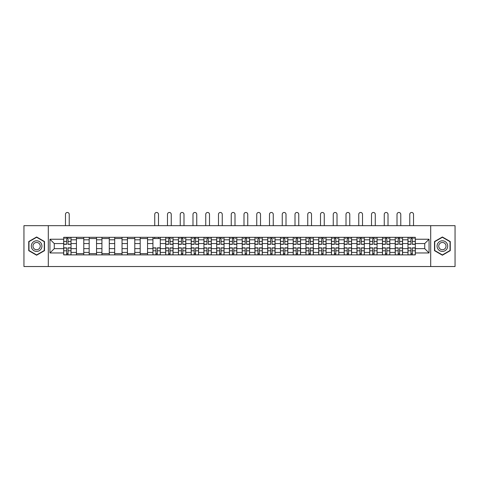 <?xml version="1.0" encoding="UTF-8"?>
<svg xmlns="http://www.w3.org/2000/svg" width="479" height="479" viewBox="0 0 479 479"><rect width="100%" height="100%" fill="white"/><g stroke="black" fill="none" stroke-linecap="round" stroke-linejoin="round"><path stroke-width="0.72" d="M430.693 266.534L455.05 266.534L455.05 225.663L23.95 225.663L23.95 266.534L430.693 266.534L430.693 225.663M76.43 254.888L76.43 239.805L71.03 239.805L71.03 254.888M71.03 239.805L71.03 237.315M76.43 239.805L76.43 237.315M83.783 237.315L83.783 254.888M89.178 254.888L89.178 237.315M96.536 237.315L96.536 254.888M101.931 254.888L101.931 237.315M109.29 237.315L109.29 254.888M114.685 254.888L114.685 237.315M122.037 237.315L122.037 254.888M127.432 254.888L127.432 237.315M134.791 237.315L134.791 254.888M140.185 254.888L140.185 237.315M147.544 237.315L147.544 254.888M152.939 254.888L152.939 237.315M160.291 237.315L160.291 254.888M165.686 254.888L165.686 237.315M173.045 237.315L173.045 254.888M178.439 254.888L178.439 237.315M185.798 237.315L185.798 254.888M191.193 254.888L191.193 237.315M198.546 237.315L198.546 254.888M203.94 254.888L203.94 237.315M211.299 237.315L211.299 254.888M216.694 254.888L216.694 237.315M224.052 237.315L224.052 254.888M229.447 254.888L229.447 237.315M236.8 237.315L236.8 254.888M242.2 254.888L242.2 237.315M249.553 237.315L249.553 254.888M254.948 254.888L254.948 237.315M262.306 237.315L262.306 254.888M267.701 254.888L267.701 237.315M275.06 237.315L275.06 254.888M280.454 254.888L280.454 237.315M287.807 237.315L287.807 254.888M293.202 254.888L293.202 237.315M300.561 237.315L300.561 254.888M305.955 254.888L305.955 237.315M313.314 237.315L313.314 254.888M318.709 254.888L318.709 237.315M326.061 237.315L326.061 254.888M331.456 254.888L331.456 237.315M338.815 237.315L338.815 254.888M344.209 254.888L344.209 237.315M351.568 237.315L351.568 254.888M356.963 254.888L356.963 237.315M364.315 237.315L364.315 254.888M369.71 254.888L369.71 237.315M377.069 237.315L377.069 254.888M382.464 254.888L382.464 237.315M389.822 237.315L389.822 254.888M395.217 254.888L395.217 237.315M402.57 237.315L402.57 254.888M407.97 254.888L407.97 237.315M407.97 248.637L402.57 248.637M395.217 248.637L389.822 248.637M382.464 248.637L377.069 248.637M369.71 248.637L364.315 248.637M356.963 248.637L351.568 248.637M344.209 248.637L338.815 248.637M331.456 248.637L326.061 248.637M318.709 248.637L313.314 248.637M305.955 248.637L300.561 248.637M293.202 248.637L287.807 248.637M280.454 248.637L275.06 248.637M267.701 248.637L262.306 248.637M254.948 248.637L249.553 248.637M242.2 248.637L236.8 248.637M229.447 248.637L224.052 248.637M216.694 248.637L211.299 248.637M203.94 248.637L198.546 248.637M191.193 248.637L185.798 248.637M178.439 248.637L173.045 248.637M165.686 248.637L160.291 248.637M152.939 248.637L147.544 248.637M140.185 248.637L134.791 248.637M127.432 248.637L122.037 248.637M114.685 248.637L109.29 248.637M101.931 248.637L96.536 248.637M89.178 248.637L83.783 248.637M76.43 248.637L71.03 248.637M407.97 243.566L402.57 243.566M395.217 243.566L389.822 243.566M382.464 243.566L377.069 243.566M369.71 243.566L364.315 243.566M356.963 243.566L351.568 243.566M344.209 243.566L338.815 243.566M331.456 243.566L326.061 243.566M318.709 243.566L313.314 243.566M305.955 243.566L300.561 243.566M293.202 243.566L287.807 243.566M280.454 243.566L275.06 243.566M267.701 243.566L262.306 243.566M254.948 243.566L249.553 243.566M242.2 243.566L236.8 243.566M229.447 243.566L224.052 243.566M216.694 243.566L211.299 243.566M203.94 243.566L198.546 243.566M191.193 243.566L185.798 243.566M178.439 243.566L173.045 243.566M165.686 243.566L160.291 243.566M152.939 243.566L147.544 243.566M140.185 243.566L134.791 243.566M127.432 243.566L122.037 243.566M114.685 243.566L109.29 243.566M101.931 243.566L96.536 243.566M89.178 243.566L83.783 243.566M76.43 243.566L71.03 243.566M54.277 248.637L63.677 248.637L63.677 243.566L54.277 243.566L54.277 248.637L49.942 252.966L49.942 239.237L63.677 239.237L63.677 243.566M415.323 243.566L415.323 248.637L424.723 248.637L424.723 243.566L415.323 243.566L415.323 237.315L63.677 237.315L63.677 239.237M415.323 239.237L429.058 239.237L429.058 252.966L415.323 252.966L415.323 248.637M63.677 248.637L63.677 254.888L415.323 254.888L415.323 252.966M63.677 252.966L49.942 252.966M48.307 266.534L48.307 225.663M44.505 241.548L36.62 236.991L28.734 241.548L28.734 250.655L36.62 255.211L44.505 250.655L44.505 241.548M450.266 241.548L442.38 236.991L434.495 241.548L434.495 250.655L442.38 255.211L450.266 250.655L450.266 241.548M68.048 253.66L66.659 253.66M66.659 238.542L68.048 238.542M83.783 253.66L76.43 253.66M76.43 238.542L83.783 238.542M96.536 253.66L89.178 253.66M89.178 238.542L96.536 238.542M109.29 253.66L101.931 253.66M101.931 238.542L109.29 238.542M122.037 253.66L114.685 253.66M114.685 238.542L122.037 238.542M134.791 253.66L127.432 253.66M127.432 238.542L134.791 238.542M147.544 253.66L140.185 253.66M140.185 238.542L147.544 238.542M157.31 253.66L155.92 253.66M152.939 238.542L160.291 238.542M170.063 253.66L168.674 253.66M168.674 238.542L170.063 238.542M182.81 253.66L181.421 253.66M181.421 238.542L182.81 238.542M195.564 253.66L194.175 253.66M194.175 238.542L195.564 238.542M208.317 253.66L206.928 253.66M206.928 238.542L208.317 238.542M221.07 253.66L219.675 253.66M219.675 238.542L221.07 238.542M233.818 253.66L232.429 253.66M232.429 238.542L233.818 238.542M246.571 253.66L245.182 253.66M245.182 238.542L246.571 238.542M259.325 253.66L257.93 253.66M257.93 238.542L259.325 238.542M272.072 253.66L270.683 253.66M270.683 238.542L272.072 238.542M284.825 253.66L283.436 253.66M283.436 238.542L284.825 238.542M297.579 253.66L296.19 253.66M296.19 238.542L297.579 238.542M310.326 253.66L308.937 253.66M308.937 238.542L310.326 238.542M323.08 253.66L321.69 253.66M321.69 238.542L323.08 238.542M335.833 253.66L334.444 253.66M334.444 238.542L335.833 238.542M348.58 253.66L347.191 253.66M347.191 238.542L348.58 238.542M361.334 253.66L359.945 253.66M359.945 238.542L361.334 238.542M374.087 253.66L372.698 253.66M372.698 238.542L374.087 238.542M386.84 253.66L385.445 253.66M385.445 238.542L386.84 238.542M399.588 253.66L398.199 253.66M398.199 238.542L399.588 238.542M412.341 253.66L410.952 253.66M410.952 238.542L412.341 238.542M49.942 239.237L54.277 243.566M424.723 248.637L429.058 252.966M424.723 243.566L429.058 239.237M69.233 225.663L69.233 214.347A1.88 1.88 0 0 0 67.353 212.466A1.88 1.88 0 0 0 65.473 214.347L65.473 225.663M68.048 244.344L68.048 237.392L70.994 237.392L70.994 244.344L68.048 244.344M66.659 238.458L68.048 238.458M64.779 238.458L65.354 238.458M69.359 238.458L69.928 238.458M66.659 237.392L63.719 237.392L63.719 244.344L66.659 244.344L66.659 237.392L68.048 237.392M66.659 247.859L66.659 254.804L63.719 254.804L63.719 247.859L66.659 247.859M68.048 253.744L66.659 253.744M69.359 254.804L70.994 254.804L70.994 247.859L68.048 247.859L68.048 254.804L65.473 254.804M70.994 254.804L69.233 254.804M32.021 248.757A5.311 5.311 0 0 0 39.278 250.703A5.311 5.311 0 0 0 41.224 243.446A5.311 5.311 0 0 0 33.961 241.5A5.311 5.311 0 0 0 32.021 248.757M33.47 247.918A3.64 3.64 0 0 0 38.44 249.254A3.64 3.64 0 0 0 39.769 244.284A3.64 3.64 0 0 0 34.799 242.949A3.64 3.64 0 0 0 33.47 247.918M36.62 237.273L44.26 241.685L44.26 250.511L36.62 254.924L28.979 250.511L28.979 241.685L36.62 237.273M437.776 248.757A5.311 5.311 0 0 0 445.039 250.703A5.311 5.311 0 0 0 446.979 243.446A5.311 5.311 0 0 0 439.722 241.5A5.311 5.311 0 0 0 437.776 248.757M439.231 247.918A3.64 3.64 0 0 0 444.201 249.254A3.64 3.64 0 0 0 445.53 244.284A3.64 3.64 0 0 0 440.56 242.949A3.64 3.64 0 0 0 439.231 247.918M442.38 237.273L450.021 241.685L450.021 250.511L442.38 254.924L434.74 250.511L434.74 241.685L442.38 237.273M171.248 225.663L171.248 214.347A1.88 1.88 0 0 0 169.368 212.466A1.88 1.88 0 0 0 167.488 214.347L167.488 225.663M170.063 244.344L170.063 237.392L173.003 237.392L173.003 244.344L170.063 244.344M168.674 238.458L170.063 238.458M166.794 238.458L167.363 238.458M171.368 238.458L171.943 238.458M168.674 237.392L165.728 237.392L165.728 244.344L168.674 244.344L168.674 237.392L170.063 237.392M183.996 225.663L183.996 214.347A1.88 1.88 0 0 0 182.116 212.466A1.88 1.88 0 0 0 180.236 214.347L180.236 225.663M182.81 244.344L182.81 237.392L185.756 237.392L185.756 244.344L182.81 244.344M181.421 238.458L182.81 238.458M179.541 238.458L180.116 238.458M184.122 238.458L184.69 238.458M181.421 237.392L178.481 237.392L178.481 244.344L181.421 244.344L181.421 237.392L182.81 237.392M196.749 225.663L196.749 214.347A1.88 1.88 0 0 0 194.869 212.466A1.88 1.88 0 0 0 192.989 214.347L192.989 225.663M195.564 244.344L195.564 237.392L198.51 237.392L198.51 244.344L195.564 244.344M194.175 238.458L195.564 238.458M192.295 238.458L192.869 238.458M196.875 238.458L197.444 238.458M194.175 237.392L191.235 237.392L191.235 244.344L194.175 244.344L194.175 237.392L195.564 237.392M209.503 225.663L209.503 214.347A1.88 1.88 0 0 0 207.623 212.466A1.88 1.88 0 0 0 205.742 214.347L205.742 225.663M208.317 244.344L208.317 237.392L211.257 237.392L211.257 244.344L208.317 244.344M206.928 238.458L208.317 238.458M205.048 238.458L205.617 238.458M209.622 238.458L210.197 238.458M206.928 237.392L203.982 237.392L203.982 244.344L206.928 244.344L206.928 237.392L208.317 237.392M222.25 225.663L222.25 214.347A1.88 1.88 0 0 0 220.37 212.466A1.88 1.88 0 0 0 218.49 214.347L218.49 225.663M221.07 244.344L221.07 237.392L224.01 237.392L224.01 244.344L221.07 244.344M219.675 238.458L221.07 238.458M217.795 238.458L218.37 238.458M222.376 238.458L222.945 238.458M219.675 237.392L216.736 237.392L216.736 244.344L219.675 244.344L219.675 237.392L221.07 237.392M235.003 225.663L235.003 214.347A1.88 1.88 0 0 0 233.123 212.466A1.88 1.88 0 0 0 231.243 214.347L231.243 225.663M233.818 244.344L233.818 237.392L236.764 237.392L236.764 244.344L233.818 244.344M232.429 238.458L233.818 238.458M230.549 238.458L231.123 238.458M235.129 238.458L235.698 238.458M232.429 237.392L229.489 237.392L229.489 244.344L232.429 244.344L232.429 237.392L233.818 237.392M247.757 225.663L247.757 214.347A1.88 1.88 0 0 0 245.877 212.466A1.88 1.88 0 0 0 243.997 214.347L243.997 225.663M246.571 244.344L246.571 237.392L249.511 237.392L249.511 244.344L246.571 244.344M245.182 238.458L246.571 238.458M243.302 238.458L243.871 238.458M247.877 238.458L248.451 238.458M245.182 237.392L242.236 237.392L242.236 244.344L245.182 244.344L245.182 237.392L246.571 237.392M260.51 225.663L260.51 214.347A1.88 1.88 0 0 0 258.63 212.466A1.88 1.88 0 0 0 256.75 214.347L256.75 225.663M259.325 244.344L259.325 237.392L262.264 237.392L262.264 244.344L259.325 244.344M257.93 238.458L259.325 238.458M256.055 238.458L256.624 238.458M260.63 238.458L261.205 238.458M257.93 237.392L254.99 237.392L254.99 244.344L257.93 244.344L257.93 237.392L259.325 237.392M273.258 225.663L273.258 214.347A1.88 1.88 0 0 0 271.377 212.466A1.88 1.88 0 0 0 269.497 214.347L269.497 225.663M272.072 244.344L272.072 237.392L275.018 237.392L275.018 244.344L272.072 244.344M270.683 238.458L272.072 238.458M268.803 238.458L269.378 238.458M273.383 238.458L273.952 238.458M270.683 237.392L267.743 237.392L267.743 244.344L270.683 244.344L270.683 237.392L272.072 237.392M286.011 225.663L286.011 214.347A1.88 1.88 0 0 0 284.131 212.466A1.88 1.88 0 0 0 282.251 214.347L282.251 225.663M284.825 244.344L284.825 237.392L287.765 237.392L287.765 244.344L284.825 244.344M283.436 238.458L284.825 238.458M281.556 238.458L282.125 238.458M286.131 238.458L286.705 238.458M283.436 237.392L280.49 237.392L280.49 244.344L283.436 244.344L283.436 237.392L284.825 237.392M298.764 225.663L298.764 214.347A1.88 1.88 0 0 0 296.884 212.466A1.88 1.88 0 0 0 295.004 214.347L295.004 225.663M297.579 244.344L297.579 237.392L300.519 237.392L300.519 244.344L297.579 244.344M296.19 238.458L297.579 238.458M294.31 238.458L294.878 238.458M298.884 238.458L299.459 238.458M296.19 237.392L293.244 237.392L293.244 244.344L296.19 244.344L296.19 237.392L297.579 237.392M311.512 225.663L311.512 214.347A1.88 1.88 0 0 0 309.632 212.466A1.88 1.88 0 0 0 307.752 214.347L307.752 225.663M310.326 244.344L310.326 237.392L313.272 237.392L313.272 244.344L310.326 244.344M308.937 238.458L310.326 238.458M307.057 238.458L307.632 238.458M311.637 238.458L312.206 238.458M308.937 237.392L305.997 237.392L305.997 244.344L308.937 244.344L308.937 237.392L310.326 237.392M324.265 225.663L324.265 214.347A1.88 1.88 0 0 0 322.385 212.466A1.88 1.88 0 0 0 320.505 214.347L320.505 225.663M323.08 244.344L323.08 237.392L326.025 237.392L326.025 244.344L323.08 244.344M321.69 238.458L323.08 238.458M319.81 238.458L320.385 238.458M324.385 238.458L324.96 238.458M321.69 237.392L318.745 237.392L318.745 244.344L321.69 244.344L321.69 237.392L323.08 237.392M337.018 225.663L337.018 214.347A1.88 1.88 0 0 0 335.138 212.466A1.88 1.88 0 0 0 333.258 214.347L333.258 225.663M335.833 244.344L335.833 237.392L338.773 237.392L338.773 244.344L335.833 244.344M334.444 238.458L335.833 238.458M332.564 238.458L333.133 238.458M337.138 238.458L337.713 238.458M334.444 237.392L331.498 237.392L331.498 244.344L334.444 244.344L334.444 237.392L335.833 237.392M158.495 225.663L158.495 214.347A1.88 1.88 0 0 0 156.615 212.466A1.88 1.88 0 0 0 154.735 214.347L154.735 225.663M155.92 247.859L155.92 254.804L152.975 254.804L152.975 247.859L155.92 247.859M157.31 253.744L155.92 253.744M158.615 254.804L160.255 254.804L160.255 247.859L157.31 247.859L157.31 254.804L154.735 254.804M160.255 254.804L158.495 254.804M158.495 237.315L158.495 238.542M154.735 237.315L154.735 238.542M168.674 247.859L168.674 254.804L165.728 254.804L165.728 247.859L168.674 247.859M170.063 253.744L168.674 253.744M171.368 254.804L173.003 254.804L173.003 247.859L170.063 247.859L170.063 254.804L167.488 254.804M173.003 254.804L171.248 254.804M181.421 247.859L181.421 254.804L178.481 254.804L178.481 247.859L181.421 247.859M182.81 253.744L181.421 253.744M184.122 254.804L185.756 254.804L185.756 247.859L182.81 247.859L182.81 254.804L180.236 254.804M185.756 254.804L183.996 254.804M194.175 247.859L194.175 254.804L191.235 254.804L191.235 247.859L194.175 247.859M195.564 253.744L194.175 253.744M196.875 254.804L198.51 254.804L198.51 247.859L195.564 247.859L195.564 254.804L192.989 254.804M198.51 254.804L196.749 254.804M206.928 247.859L206.928 254.804L203.982 254.804L203.982 247.859L206.928 247.859M208.317 253.744L206.928 253.744M209.622 254.804L211.257 254.804L211.257 247.859L208.317 247.859L208.317 254.804L205.742 254.804M211.257 254.804L209.503 254.804M219.675 247.859L219.675 254.804L216.736 254.804L216.736 247.859L219.675 247.859M221.07 253.744L219.675 253.744M222.376 254.804L224.01 254.804L224.01 247.859L221.07 247.859L221.07 254.804L218.49 254.804M224.01 254.804L222.25 254.804M232.429 247.859L232.429 254.804L229.489 254.804L229.489 247.859L232.429 247.859M233.818 253.744L232.429 253.744M235.129 254.804L236.764 254.804L236.764 247.859L233.818 247.859L233.818 254.804L231.243 254.804M236.764 254.804L235.003 254.804M245.182 247.859L245.182 254.804L242.236 254.804L242.236 247.859L245.182 247.859M246.571 253.744L245.182 253.744M247.877 254.804L249.511 254.804L249.511 247.859L246.571 247.859L246.571 254.804L243.997 254.804M249.511 254.804L247.757 254.804M257.93 247.859L257.93 254.804L254.99 254.804L254.99 247.859L257.93 247.859M259.325 253.744L257.93 253.744M260.63 254.804L262.264 254.804L262.264 247.859L259.325 247.859L259.325 254.804L256.75 254.804M262.264 254.804L260.51 254.804M270.683 247.859L270.683 254.804L267.743 254.804L267.743 247.859L270.683 247.859M272.072 253.744L270.683 253.744M273.383 254.804L275.018 254.804L275.018 247.859L272.072 247.859L272.072 254.804L269.497 254.804M275.018 254.804L273.258 254.804M283.436 247.859L283.436 254.804L280.49 254.804L280.49 247.859L283.436 247.859M284.825 253.744L283.436 253.744M286.131 254.804L287.765 254.804L287.765 247.859L284.825 247.859L284.825 254.804L282.251 254.804M287.765 254.804L286.011 254.804M296.19 247.859L296.19 254.804L293.244 254.804L293.244 247.859L296.19 247.859M297.579 253.744L296.19 253.744M298.884 254.804L300.519 254.804L300.519 247.859L297.579 247.859L297.579 254.804L295.004 254.804M300.519 254.804L298.764 254.804M308.937 247.859L308.937 254.804L305.997 254.804L305.997 247.859L308.937 247.859M310.326 253.744L308.937 253.744M311.637 254.804L313.272 254.804L313.272 247.859L310.326 247.859L310.326 254.804L307.752 254.804M313.272 254.804L311.512 254.804M321.69 247.859L321.69 254.804L318.745 254.804L318.745 247.859L321.69 247.859M323.08 253.744L321.69 253.744M324.385 254.804L326.025 254.804L326.025 247.859L323.08 247.859L323.08 254.804L320.505 254.804M326.025 254.804L324.265 254.804M334.444 247.859L334.444 254.804L331.498 254.804L331.498 247.859L334.444 247.859M335.833 253.744L334.444 253.744M337.138 254.804L338.773 254.804L338.773 247.859L335.833 247.859L335.833 254.804L333.258 254.804M338.773 254.804L337.018 254.804M349.766 225.663L349.766 214.347A1.88 1.88 0 0 0 347.886 212.466A1.88 1.88 0 0 0 346.006 214.347L346.006 225.663M348.58 244.344L348.58 237.392L351.526 237.392L351.526 244.344L348.58 244.344M347.191 238.458L348.58 238.458M345.311 238.458L345.886 238.458M349.892 238.458L350.46 238.458M347.191 237.392L344.251 237.392L344.251 244.344L347.191 244.344L347.191 237.392L348.58 237.392M347.191 247.859L347.191 254.804L344.251 254.804L344.251 247.859L347.191 247.859M348.58 253.744L347.191 253.744M349.892 254.804L351.526 254.804L351.526 247.859L348.58 247.859L348.58 254.804L346.006 254.804M351.526 254.804L349.766 254.804M362.519 225.663L362.519 214.347A1.88 1.88 0 0 0 360.639 212.466A1.88 1.88 0 0 0 358.759 214.347L358.759 225.663M361.334 244.344L361.334 237.392L364.279 237.392L364.279 244.344L361.334 244.344M359.945 238.458L361.334 238.458M358.064 238.458L358.639 238.458M362.645 238.458L363.214 238.458M359.945 237.392L357.005 237.392L357.005 244.344L359.945 244.344L359.945 237.392L361.334 237.392M359.945 247.859L359.945 254.804L357.005 254.804L357.005 247.859L359.945 247.859M361.334 253.744L359.945 253.744M362.645 254.804L364.279 254.804L364.279 247.859L361.334 247.859L361.334 254.804L358.759 254.804M364.279 254.804L362.519 254.804M375.273 225.663L375.273 214.347A1.88 1.88 0 0 0 373.392 212.466A1.88 1.88 0 0 0 371.512 214.347L371.512 225.663M374.087 244.344L374.087 237.392L377.027 237.392L377.027 244.344L374.087 244.344M372.698 238.458L374.087 238.458M370.818 238.458L371.387 238.458M375.392 238.458L375.967 238.458M372.698 237.392L369.752 237.392L369.752 244.344L372.698 244.344L372.698 237.392L374.087 237.392M372.698 247.859L372.698 254.804L369.752 254.804L369.752 247.859L372.698 247.859M374.087 253.744L372.698 253.744M375.392 254.804L377.027 254.804L377.027 247.859L374.087 247.859L374.087 254.804L371.512 254.804M377.027 254.804L375.273 254.804M388.02 225.663L388.02 214.347A1.88 1.88 0 0 0 386.14 212.466A1.88 1.88 0 0 0 384.26 214.347L384.26 225.663M386.84 244.344L386.84 237.392L389.78 237.392L389.78 244.344L386.84 244.344M385.445 238.458L386.84 238.458M383.565 238.458L384.14 238.458M388.146 238.458L388.72 238.458M385.445 237.392L382.505 237.392L382.505 244.344L385.445 244.344L385.445 237.392L386.84 237.392M385.445 247.859L385.445 254.804L382.505 254.804L382.505 247.859L385.445 247.859M386.84 253.744L385.445 253.744M388.146 254.804L389.78 254.804L389.78 247.859L386.84 247.859L386.84 254.804L384.26 254.804M389.78 254.804L388.02 254.804M400.773 225.663L400.773 214.347A1.88 1.88 0 0 0 398.893 212.466A1.88 1.88 0 0 0 397.013 214.347L397.013 225.663M399.588 244.344L399.588 237.392L402.534 237.392L402.534 244.344L399.588 244.344M398.199 238.458L399.588 238.458M396.319 238.458L396.893 238.458M400.899 238.458L401.468 238.458M398.199 237.392L395.259 237.392L395.259 244.344L398.199 244.344L398.199 237.392L399.588 237.392M398.199 247.859L398.199 254.804L395.259 254.804L395.259 247.859L398.199 247.859M399.588 253.744L398.199 253.744M400.899 254.804L402.534 254.804L402.534 247.859L399.588 247.859L399.588 254.804L397.013 254.804M402.534 254.804L400.773 254.804M413.527 225.663L413.527 214.347A1.88 1.88 0 0 0 411.647 212.466A1.88 1.88 0 0 0 409.767 214.347L409.767 225.663M412.341 244.344L412.341 237.392L415.281 237.392L415.281 244.344L412.341 244.344M410.952 238.458L412.341 238.458M409.072 238.458L409.641 238.458M413.646 238.458L414.221 238.458M410.952 237.392L408.006 237.392L408.006 244.344L410.952 244.344L410.952 237.392L412.341 237.392M410.952 247.859L410.952 254.804L408.006 254.804L408.006 247.859L410.952 247.859M412.341 253.744L410.952 253.744M413.646 254.804L415.281 254.804L415.281 247.859L412.341 247.859L412.341 254.804L409.767 254.804M415.281 254.804L413.527 254.804M395.217 239.805L389.822 239.805M382.464 239.805L377.069 239.805M369.71 239.805L364.315 239.805M356.963 239.805L351.568 239.805M344.209 239.805L338.815 239.805M331.456 239.805L326.061 239.805M318.709 239.805L313.314 239.805M305.955 239.805L300.561 239.805M293.202 239.805L287.807 239.805M280.454 239.805L275.06 239.805M267.701 239.805L262.306 239.805M254.948 239.805L249.553 239.805M242.2 239.805L236.8 239.805M229.447 239.805L224.052 239.805M216.694 239.805L211.299 239.805M203.94 239.805L198.546 239.805M191.193 239.805L185.798 239.805M178.439 239.805L173.045 239.805M165.686 239.805L160.291 239.805M152.939 239.805L147.544 239.805M140.185 239.805L134.791 239.805M127.432 239.805L122.037 239.805M114.685 239.805L109.29 239.805M101.931 239.805L96.536 239.805M89.178 239.805L83.783 239.805M407.97 239.805L402.57 239.805M395.217 252.397L389.822 252.397M382.464 252.397L377.069 252.397M369.71 252.397L364.315 252.397M356.963 252.397L351.568 252.397M344.209 252.397L338.815 252.397M331.456 252.397L326.061 252.397M318.709 252.397L313.314 252.397M305.955 252.397L300.561 252.397M293.202 252.397L287.807 252.397M280.454 252.397L275.06 252.397M267.701 252.397L262.306 252.397M254.948 252.397L249.553 252.397M242.2 252.397L236.8 252.397M229.447 252.397L224.052 252.397M216.694 252.397L211.299 252.397M203.94 252.397L198.546 252.397M191.193 252.397L185.798 252.397M178.439 252.397L173.045 252.397M165.686 252.397L160.291 252.397M152.939 252.397L147.544 252.397M140.185 252.397L134.791 252.397M127.432 252.397L122.037 252.397M114.685 252.397L109.29 252.397M101.931 252.397L96.536 252.397M89.178 252.397L83.783 252.397M76.43 252.397L71.03 252.397M407.97 252.397L402.57 252.397M68.048 244.17L70.994 244.17M68.048 241.41L70.994 241.41M63.719 244.17L66.659 244.17M63.719 241.41L66.659 241.41M66.659 248.032L63.719 248.032M66.659 250.792L63.719 250.792M70.994 248.032L68.048 248.032M70.994 250.792L68.048 250.792M170.063 244.17L173.003 244.17M170.063 241.41L173.003 241.41M165.728 244.17L168.674 244.17M165.728 241.41L168.674 241.41M182.81 244.17L185.756 244.17M182.81 241.41L185.756 241.41M178.481 244.17L181.421 244.17M178.481 241.41L181.421 241.41M195.564 244.17L198.51 244.17M195.564 241.41L198.51 241.41M191.235 244.17L194.175 244.17M191.235 241.41L194.175 241.41M208.317 244.17L211.257 244.17M208.317 241.41L211.257 241.41M203.982 244.17L206.928 244.17M203.982 241.41L206.928 241.41M221.07 244.17L224.01 244.17M221.07 241.41L224.01 241.41M216.736 244.17L219.675 244.17M216.736 241.41L219.675 241.41M233.818 244.17L236.764 244.17M233.818 241.41L236.764 241.41M229.489 244.17L232.429 244.17M229.489 241.41L232.429 241.41M246.571 244.17L249.511 244.17M246.571 241.41L249.511 241.41M242.236 244.17L245.182 244.17M242.236 241.41L245.182 241.41M259.325 244.17L262.264 244.17M259.325 241.41L262.264 241.41M254.99 244.17L257.93 244.17M254.99 241.41L257.93 241.41M272.072 244.17L275.018 244.17M272.072 241.41L275.018 241.41M267.743 244.17L270.683 244.17M267.743 241.41L270.683 241.41M284.825 244.17L287.765 244.17M284.825 241.41L287.765 241.41M280.49 244.17L283.436 244.17M280.49 241.41L283.436 241.41M297.579 244.17L300.519 244.17M297.579 241.41L300.519 241.41M293.244 244.17L296.19 244.17M293.244 241.41L296.19 241.41M310.326 244.17L313.272 244.17M310.326 241.41L313.272 241.41M305.997 244.17L308.937 244.17M305.997 241.41L308.937 241.41M323.08 244.17L326.025 244.17M323.08 241.41L326.025 241.41M318.745 244.17L321.69 244.17M318.745 241.41L321.69 241.41M335.833 244.17L338.773 244.17M335.833 241.41L338.773 241.41M331.498 244.17L334.444 244.17M331.498 241.41L334.444 241.41M155.92 248.032L152.975 248.032M155.92 250.792L152.975 250.792M160.255 248.032L157.31 248.032M160.255 250.792L157.31 250.792M168.674 248.032L165.728 248.032M168.674 250.792L165.728 250.792M173.003 248.032L170.063 248.032M173.003 250.792L170.063 250.792M181.421 248.032L178.481 248.032M181.421 250.792L178.481 250.792M185.756 248.032L182.81 248.032M185.756 250.792L182.81 250.792M194.175 248.032L191.235 248.032M194.175 250.792L191.235 250.792M198.51 248.032L195.564 248.032M198.51 250.792L195.564 250.792M206.928 248.032L203.982 248.032M206.928 250.792L203.982 250.792M211.257 248.032L208.317 248.032M211.257 250.792L208.317 250.792M219.675 248.032L216.736 248.032M219.675 250.792L216.736 250.792M224.01 248.032L221.07 248.032M224.01 250.792L221.07 250.792M232.429 248.032L229.489 248.032M232.429 250.792L229.489 250.792M236.764 248.032L233.818 248.032M236.764 250.792L233.818 250.792M245.182 248.032L242.236 248.032M245.182 250.792L242.236 250.792M249.511 248.032L246.571 248.032M249.511 250.792L246.571 250.792M257.93 248.032L254.99 248.032M257.93 250.792L254.99 250.792M262.264 248.032L259.325 248.032M262.264 250.792L259.325 250.792M270.683 248.032L267.743 248.032M270.683 250.792L267.743 250.792M275.018 248.032L272.072 248.032M275.018 250.792L272.072 250.792M283.436 248.032L280.49 248.032M283.436 250.792L280.49 250.792M287.765 248.032L284.825 248.032M287.765 250.792L284.825 250.792M296.19 248.032L293.244 248.032M296.19 250.792L293.244 250.792M300.519 248.032L297.579 248.032M300.519 250.792L297.579 250.792M308.937 248.032L305.997 248.032M308.937 250.792L305.997 250.792M313.272 248.032L310.326 248.032M313.272 250.792L310.326 250.792M321.69 248.032L318.745 248.032M321.69 250.792L318.745 250.792M326.025 248.032L323.08 248.032M326.025 250.792L323.08 250.792M334.444 248.032L331.498 248.032M334.444 250.792L331.498 250.792M338.773 248.032L335.833 248.032M338.773 250.792L335.833 250.792M348.58 244.17L351.526 244.17M348.58 241.41L351.526 241.41M344.251 244.17L347.191 244.17M344.251 241.41L347.191 241.41M347.191 248.032L344.251 248.032M347.191 250.792L344.251 250.792M351.526 248.032L348.58 248.032M351.526 250.792L348.58 250.792M361.334 244.17L364.279 244.17M361.334 241.41L364.279 241.41M357.005 244.17L359.945 244.17M357.005 241.41L359.945 241.41M359.945 248.032L357.005 248.032M359.945 250.792L357.005 250.792M364.279 248.032L361.334 248.032M364.279 250.792L361.334 250.792M374.087 244.17L377.027 244.17M374.087 241.41L377.027 241.41M369.752 244.17L372.698 244.17M369.752 241.41L372.698 241.41M372.698 248.032L369.752 248.032M372.698 250.792L369.752 250.792M377.027 248.032L374.087 248.032M377.027 250.792L374.087 250.792M386.84 244.17L389.78 244.17M386.84 241.41L389.78 241.41M382.505 244.17L385.445 244.17M382.505 241.41L385.445 241.41M385.445 248.032L382.505 248.032M385.445 250.792L382.505 250.792M389.78 248.032L386.84 248.032M389.78 250.792L386.84 250.792M399.588 244.17L402.534 244.17M399.588 241.41L402.534 241.41M395.259 244.17L398.199 244.17M395.259 241.41L398.199 241.41M398.199 248.032L395.259 248.032M398.199 250.792L395.259 250.792M402.534 248.032L399.588 248.032M402.534 250.792L399.588 250.792M412.341 244.17L415.281 244.17M412.341 241.41L415.281 241.41M408.006 244.17L410.952 244.17M408.006 241.41L410.952 241.41M410.952 248.032L408.006 248.032M410.952 250.792L408.006 250.792M415.281 248.032L412.341 248.032M415.281 250.792L412.341 250.792"/></g></svg>
